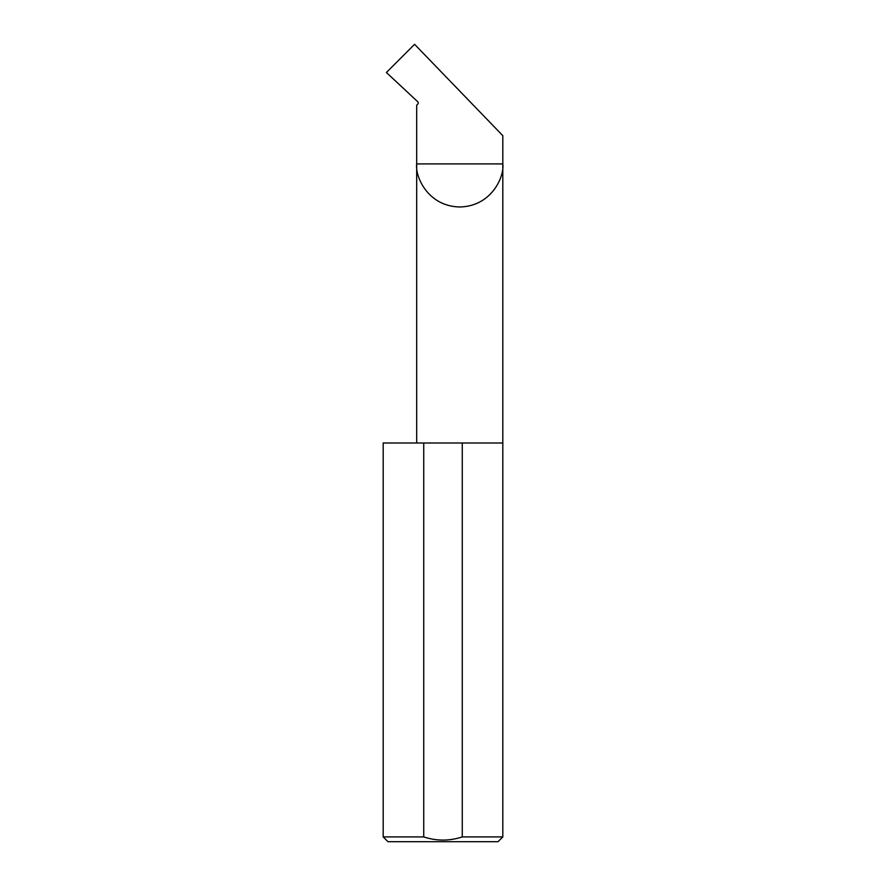 <?xml version="1.0" encoding="UTF-8"?>
<svg xmlns="http://www.w3.org/2000/svg" width="886" height="886" viewBox="0 0 886 886"><rect width="100%" height="100%" fill="white"/><g stroke="black" fill="none" stroke-linecap="round" stroke-linejoin="round"><path stroke-width="1.33" d="M502.805 836.916L462.27 836.916C449.468 841.124 436.621 841.124 423.729 836.916L383.195 836.916L387.979 841.7L498.021 841.7L502.805 836.916L502.805 163.91L416.686 163.91L416.686 105.268L417.849 104.016A1.595 1.595 0 0 0 417.771 101.768L386.385 72.497L414.582 44.3L502.805 135.658L502.805 163.91C504.533 176.502 491.619 206.383 459.745 206.97C427.872 206.383 414.958 176.502 416.686 163.91L416.686 443M462.27 836.916L462.27 443L502.805 443M383.195 836.916L383.195 443L423.729 443L423.729 836.916M462.27 443L423.729 443"/></g></svg>
